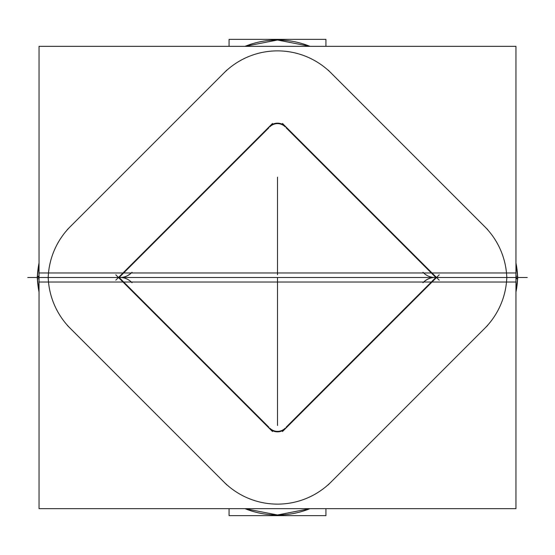 <?xml version="1.0" encoding="UTF-8"?>
<svg xmlns="http://www.w3.org/2000/svg" width="555" height="555" viewBox="0 0 555 555"><rect width="100%" height="100%" fill="white"/><g stroke="black" fill="none" stroke-linecap="round" stroke-linejoin="round"><path stroke-width="0.83" d="M27.75 277.5L527.25 277.5L27.75 277.5M517.655 276.189L517.676 276.189A86.781 86.781 0 0 1 515.963 291.999L517.593 278.811L515.963 291.999M517.059 269.779L517.593 276.189L515.963 263.001A86.781 86.781 0 0 1 517.593 276.189A86.781 86.781 0 0 0 515.963 263.001A86.781 86.781 0 0 1 517.676 278.811L517.676 276.189L515.963 276.161M484.598 328.484A75.931 75.931 0 0 0 506.791 277.5A75.931 75.931 0 0 0 484.598 226.516L331.189 73.114A75.931 75.931 0 0 0 223.811 73.114L70.402 226.516A75.931 75.931 0 0 0 48.209 277.5A75.931 75.931 0 0 0 70.402 328.484L223.811 481.886A75.931 75.931 0 0 0 331.189 481.886L484.598 328.484A75.931 75.931 0 0 0 506.791 277.5A75.931 75.931 0 0 0 484.598 226.516L331.189 73.114A75.931 75.931 0 0 0 223.811 73.114L70.402 226.516A75.931 75.931 0 0 0 48.209 277.5A75.931 75.931 0 0 0 70.402 328.484L223.811 481.886A75.931 75.931 0 0 0 331.189 481.886L484.598 328.484A75.931 75.931 0 0 0 506.791 277.5A75.931 75.931 0 0 0 484.598 226.516L331.189 73.114A75.931 75.931 0 0 0 223.811 73.114L70.402 226.516A75.931 75.931 0 0 0 48.209 277.5A75.931 75.931 0 0 0 70.402 328.484L223.811 481.886A75.931 75.931 0 0 0 331.189 481.886L484.598 328.484A75.931 75.931 0 0 0 506.791 277.5A75.931 75.931 0 0 0 484.598 226.516L331.189 73.114A75.931 75.931 0 0 0 223.811 73.114L70.402 226.516A75.931 75.931 0 0 0 48.209 277.5A75.931 75.931 0 0 0 70.402 328.484L223.811 481.886A75.931 75.931 0 0 0 331.189 481.886L484.598 328.484A75.931 75.931 0 0 0 506.791 277.5A75.931 75.931 0 0 0 484.598 226.516M328.199 484.883L331.883 481.192M515.963 272.97L515.963 508.658L39.037 508.658L39.037 272.97L515.963 272.97M286.109 427.253L435.862 277.5L286.109 427.253L435.862 277.5L286.109 127.747L435.862 277.5L286.109 427.253L435.862 277.5L286.109 127.747M285.173 428.196A10.85 10.85 0 0 1 269.827 428.196A10.85 10.85 0 0 0 285.173 428.196A10.85 10.85 0 0 1 269.827 428.196A10.85 10.85 0 0 0 285.173 428.196A10.85 10.85 0 0 1 269.827 428.196M268.891 427.253L119.138 277.5L268.891 427.253L119.138 277.5L268.891 127.747L119.138 277.5L268.891 427.253L119.138 277.5L268.891 127.747M309.995 508.658A86.781 86.781 0 0 1 245.005 508.658L277.5 514.978L309.995 508.658M325.938 508.658L325.938 515.637L229.062 515.637L229.062 508.658M37.941 285.221L37.407 278.811L39.037 291.999A86.781 86.781 0 0 1 37.407 278.811A86.781 86.781 0 0 0 39.037 291.999A86.781 86.781 0 0 1 37.324 276.189L39.037 276.161M37.345 276.189L37.358 277.5L37.324 276.189M67.405 325.487L71.096 329.171M115.794 274.815L272.512 431.54M132.028 272.255A16.268 16.268 0 0 1 119.408 277.486A16.268 16.268 0 0 1 132.028 282.745M422.972 272.255A16.268 16.268 0 0 0 435.592 277.486A16.268 16.268 0 0 0 422.972 282.745M434.933 277.5C430.902 277.396 427.066 278.985 423.43 282.266M282.488 431.54L439.206 274.815M268.585 427.496A11.315 11.315 0 0 0 286.415 427.496M37.345 278.811L37.324 278.811A86.781 86.781 0 0 1 39.037 263.001L37.407 276.189L39.037 263.001M37.358 277.5L37.324 278.811L39.037 278.839M226.801 70.117L223.117 73.808M39.037 282.03L39.037 46.342L515.963 46.342L515.963 282.03L39.037 282.03M269.827 126.804A10.85 10.85 0 0 1 285.173 126.804A10.85 10.85 0 0 0 269.827 126.804A10.85 10.85 0 0 1 285.173 126.804A10.85 10.85 0 0 0 269.827 126.804A10.85 10.85 0 0 1 285.173 126.804M245.005 46.342A86.781 86.781 0 0 1 309.995 46.342L277.5 40.022L245.005 46.342M229.062 46.342L229.062 39.363L325.938 39.363L325.938 46.342M517.655 278.811L515.963 278.839M487.595 229.513L483.904 225.829M439.206 280.185L282.488 123.46M120.067 277.5C124.098 277.604 127.934 276.015 131.57 272.734M272.512 123.46L115.794 280.185M286.415 127.504A11.315 11.315 0 0 0 268.585 127.504M277.5 425.484L277.5 277.5L277.5 425.484M277.5 274.787L277.5 177.163L277.5 274.787M277.5 225.975L277.5 198.856L277.5 225.975C277.5 203.935 277.5 203.935 277.5 225.975C277.5 248.016 277.5 248.016 277.5 225.975C277.5 203.935 277.5 203.935 277.5 225.975C277.5 248.016 277.5 248.016 277.5 225.975C277.5 203.935 277.5 203.935 277.5 225.975C277.5 248.016 277.5 248.016 277.5 225.975C277.5 203.935 277.5 203.935 277.5 225.975C277.5 248.016 277.5 248.016 277.5 225.975C277.5 203.935 277.5 203.935 277.5 225.975C277.5 248.016 277.5 248.016 277.5 225.975C277.5 203.935 277.5 203.935 277.5 225.975C277.5 248.016 277.5 248.016 277.5 225.975L277.5 198.856L277.5 225.975C277.5 203.935 277.5 203.935 277.5 225.975C277.5 248.016 277.5 248.016 277.5 225.975C277.5 203.935 277.5 203.935 277.5 225.975C277.5 248.016 277.5 248.016 277.5 225.975C277.5 203.935 277.5 203.935 277.5 225.975C277.5 248.016 277.5 248.016 277.5 225.975C277.5 203.935 277.5 203.935 277.5 225.975C277.5 248.016 277.5 248.016 277.5 225.975C277.5 203.935 277.5 203.935 277.5 225.975C277.5 248.016 277.5 248.016 277.5 225.975C277.5 203.935 277.5 203.935 277.5 225.975C277.5 248.016 277.5 248.016 277.5 225.975M277.5 177.163L277.5 274.128L277.5 177.163M277.5 211.885L277.5 254.155L277.5 211.885M328.123 484.952L487.665 325.41M223.811 481.886A75.931 75.931 0 0 0 331.189 481.886M277.5 285.638L277.5 361.569L277.5 285.638M37.358 276.938L39.037 276.896M70.402 226.516A75.931 75.931 0 0 0 48.209 277.5A75.931 75.931 0 0 0 70.402 328.484M67.335 325.41L226.877 484.952M277.5 354.916L277.5 292.291L277.5 354.916M277.5 182.581L277.5 269.362L277.5 182.581M226.877 70.048L67.335 229.59M331.189 73.114A75.931 75.931 0 0 0 223.811 73.114M517.642 278.062L515.963 278.104M487.665 229.59L328.123 70.048M277.5 254.155L277.5 240.065L277.5 254.155M517.642 277.5L517.676 278.811"/></g></svg>
